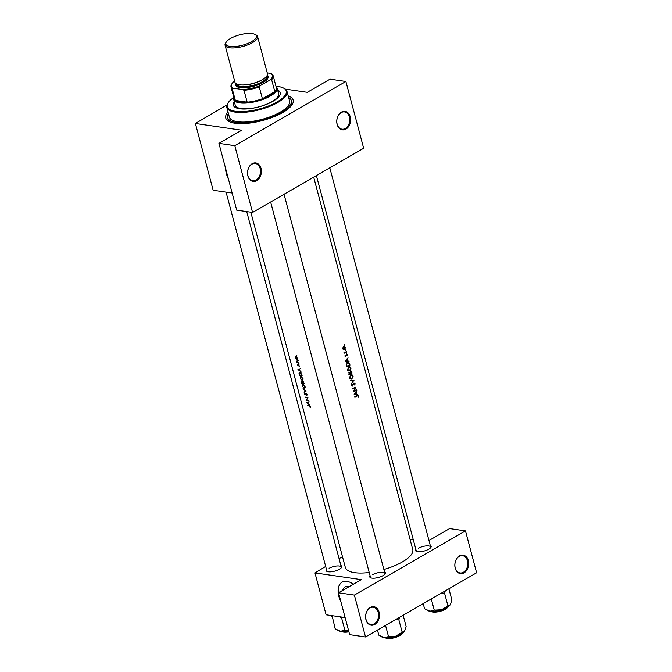 <?xml version="1.0" encoding="UTF-8"?>
<svg xmlns="http://www.w3.org/2000/svg" width="672" height="672" viewBox="0 0 672 672"><rect width="100%" height="100%" fill="white"/><g stroke="black" fill="none" stroke-linecap="round" stroke-linejoin="round"><path stroke-width="1.01" d="M374.791 624.431A9.341 6.88 -81.7 0 1 365.971 619.735A9.341 6.88 -81.7 0 1 370.272 607.454A9.341 6.88 -81.7 0 1 379.092 612.15A9.341 6.88 -81.7 0 1 374.791 624.431M370.012 607.958A8.719 6.418 98.3 0 0 365.66 617.24A8.719 6.418 98.3 0 0 370.86 624.515A8.719 6.418 98.3 0 0 374.228 623.809A8.719 6.418 98.3 0 0 378.58 614.527A8.719 6.418 98.3 0 0 373.372 607.253A8.719 6.418 98.3 0 0 370.012 607.958M464.024 572.863A9.341 6.88 -81.7 0 1 455.204 568.168A9.341 6.88 -81.7 0 1 459.505 555.887A9.341 6.88 -81.7 0 1 468.325 560.582A9.341 6.88 -81.7 0 1 464.024 572.863M459.236 556.391A8.719 6.418 98.3 0 0 454.885 565.673A8.719 6.418 98.3 0 0 460.093 572.947A8.719 6.418 98.3 0 0 463.453 572.242A8.719 6.418 98.3 0 0 467.804 562.96A8.719 6.418 98.3 0 0 462.605 555.685A8.719 6.418 98.3 0 0 459.236 556.391M256.721 180.676A9.341 6.88 -81.7 0 1 247.901 175.972A9.341 6.88 -81.7 0 1 252.202 163.691A9.341 6.88 -81.7 0 1 261.022 168.386A9.341 6.88 -81.7 0 1 256.721 180.676M251.933 164.195A8.719 6.418 98.3 0 0 247.582 173.477A8.719 6.418 98.3 0 0 252.79 180.751A8.719 6.418 98.3 0 0 256.15 180.046A8.719 6.418 98.3 0 0 260.501 170.764A8.719 6.418 98.3 0 0 255.301 163.489A8.719 6.418 98.3 0 0 251.933 164.195M345.946 129.1A9.341 6.88 -81.7 0 1 337.126 124.404A9.341 6.88 -81.7 0 1 341.426 112.123A9.341 6.88 -81.7 0 1 350.246 116.819A9.341 6.88 -81.7 0 1 345.946 129.1M341.166 112.627A8.719 6.418 98.3 0 0 336.806 121.909A8.719 6.418 98.3 0 0 342.014 129.184A8.719 6.418 98.3 0 0 345.383 128.478A8.719 6.418 98.3 0 0 349.734 119.196A8.719 6.418 98.3 0 0 344.526 111.922A8.719 6.418 98.3 0 0 341.166 112.627M353.329 584.228A18.69 10.928 -120 0 0 342.056 582.162A18.69 10.928 -120 0 0 338.89 596.518A18.69 10.928 -120 0 0 340.973 602.003M342.14 582.112A18.69 10.928 -120 0 0 339.066 596.417A18.69 10.928 -120 0 0 340.687 600.928M225.599 168.403A18.69 10.928 -120 0 0 226.388 173.695A18.69 10.928 -120 0 0 228.472 179.18M225.817 169.218A18.69 10.928 -120 0 0 226.565 173.594A18.69 10.928 -120 0 0 228.186 178.105M340.897 565.538A8.098 2.755 165.1 0 1 341.502 567.504A8.098 2.755 165.1 0 1 339.368 569.276A8.098 2.755 165.1 0 1 326.911 571.385A8.098 2.755 165.1 0 1 326.449 569.386M226.078 192.15L326.878 570.973A7.476 2.545 -14.9 0 0 327.298 571.544M430.282 545.446A8.098 2.755 165.1 0 1 430.878 547.411A8.098 2.755 165.1 0 1 428.753 549.184A8.098 2.755 165.1 0 1 416.287 551.3A8.098 2.755 165.1 0 1 415.834 549.293M316.394 175.568L416.254 550.88A7.476 2.545 -14.9 0 0 416.682 551.46M384.527 571.889A8.098 2.755 165.1 0 1 385.132 573.854A8.098 2.755 165.1 0 1 382.998 575.627A8.098 2.755 165.1 0 1 370.541 577.735A8.098 2.755 165.1 0 1 370.079 575.736M270.64 202.012L370.507 577.324A7.476 2.545 -14.9 0 0 370.927 577.895M288.196 95.903A34.877 11.869 165.1 0 1 292.001 104.866A34.877 11.869 165.1 0 1 282.828 112.476A34.877 11.869 165.1 0 1 229.152 121.59A34.877 11.869 165.1 0 1 228.001 111.922M228.421 113.484A33.012 11.231 -14.9 0 0 227.573 117.566L228.026 119.263A33.012 11.231 -14.9 0 0 230.278 122.077M344.669 344.702L344.501 345.181L344.207 344.635M345.358 347.29L343.778 346.458L343.048 347.306L342.938 348.617L343.636 349.507L344.576 349.457L345.425 347.735L345.005 347.239M346.03 349.835L345.862 350.314L345.568 349.768M344.879 352.422L345.694 352.044A34.877 11.869 165.1 0 0 346.458 351.607L346.55 351.968A34.877 11.869 -14.9 0 1 344.215 353.245L344.123 352.892A34.877 11.869 165.1 0 0 344.484 352.699L343.896 351.851L344.879 352.422L343.871 352.069M346.87 352.985L346.702 353.464L346.408 352.918M347.382 354.925L346.508 354.446L345.677 356.244L345.106 355.27L344.954 356.194L345.778 356.588L346.609 354.799L347.298 355.925L346.996 354.866M348.037 357.554L347.298 359.092L347.777 360.889L349.037 361.309L345.299 361.175L348.037 357.554M349.314 363.787L350.045 365.072A34.877 11.869 -14.9 0 1 346.794 366.811L346.374 364.694L347.735 363.031L349.129 363.35L349.633 364.896A34.877 11.869 165.1 0 1 347.054 366.282L346.744 364.736M350.885 367.912L349.591 366.568L348.676 366.761L347.483 369.776L348.827 371.104L349.801 370.919L350.986 368.634L350.49 367.861M351.456 371.868L352.153 372.994A34.877 11.869 -14.9 0 1 348.902 374.741L349.205 372.28L350.028 372.372L349.205 372.28M352.993 375.841L351.7 374.497L350.784 374.69L349.591 377.706L350.935 379.033L351.91 378.84L353.094 376.564L352.598 375.782M354.068 380.209L351.28 383.678L353.422 380.604L350.381 380.276L354.068 380.209M355.043 383.527L353.9 382.872L352.565 385.56L351.918 383.989L351.624 385.333L352.674 385.913L353.993 383.233L354.724 383.712L354.69 385.123L355.093 384.056L354.631 383.468M355.849 386.912L354.052 390.978A34.877 11.869 165.1 0 0 356.572 389.609L356.664 389.962A34.877 11.869 -14.9 0 1 353.422 391.7L355.286 387.643A34.877 11.869 -14.9 0 1 352.699 389.012L352.607 388.66A34.877 11.869 165.1 0 0 355.849 386.912M356.824 390.575L356.084 392.104L356.563 393.901L357.823 394.33L354.077 394.195L356.824 390.575M358.142 395.514L357 395.615A34.877 11.869 165.1 0 1 354.774 396.782L354.866 397.144A34.877 11.869 -14.9 0 0 357.067 395.984L358.016 396.085L358.235 397.076L357.815 395.329M383.888 569.478A34.877 11.869 -14.9 0 0 402.41 561.901A34.877 11.869 -14.9 0 0 412.759 549.528L313.681 177.139M250.824 212.209L345.349 567.47A34.877 11.869 -14.9 0 0 369.222 572.494M356.471 395.9L358.016 396.085M353.581 383.174L354.724 383.712M352.565 385.56L351.59 385.14M354.833 383.09L353.9 382.872M351.868 371.927L350.641 371.162L350.028 372.372L349.255 372.254M351.112 371.062L350.641 371.162M349.717 363.846L348.592 362.468L347.642 362.678L346.374 364.694M346.214 354.74L347.113 355.102M345.677 356.244L344.929 355.992M347.264 354.64L346.508 354.446M343.636 349.507L344.576 349.457L343.283 349.264M344.434 346.324L343.778 346.458M310.405 407.635L310.481 406.736L309.238 405.644A34.877 11.869 165.1 0 1 307.44 405.258L307.532 405.619A34.877 11.869 -14.9 0 0 309.305 405.997L310.405 407.635M309.078 401.713L306.743 402.671L309.977 405.09L308.792 403.948L308.314 402.15L309.078 401.713L308.314 402.15M307.188 394.346L306.104 393.086L305.071 394.514L304.466 392.809L304.315 393.75L305.172 394.876L306.197 393.448L306.877 395.447L307.188 394.346M305.962 393.54L306.491 393.271M305.726 394.111L305.071 394.514M306.104 393.086L305.928 393.59M303.946 392.154L306.23 391.012L303.047 388.752L305.617 390.894L303.946 392.154L305.432 390.986M303.038 380.033L302.114 380.57L303.03 378.731L300.989 376.396L300.174 378.193L302.114 380.57L302.669 380.495M300.989 376.396L300.443 376.463M299.947 372.347L299.006 373.254L299.46 375.295A34.877 11.869 -14.9 0 0 302.19 375.824L301.862 374.598L299.947 372.347L299.342 372.397M299.468 366.492L298.696 364.77L298.015 365.753L297.494 364.585L298.124 366.114L298.805 365.123L299.468 366.492M298.628 365.19L299.082 364.963M299.015 363.972L298.536 363.695L299.015 363.77M296.671 362.351A34.877 11.869 -14.9 0 0 298.704 362.72L298.603 362.368A34.877 11.869 165.1 0 1 297.898 362.258L296.335 360.99L296.864 362.057A34.877 11.869 165.1 0 1 296.579 361.998L297.175 362.057M296.814 355.698L296.335 355.412L296.814 355.488M297.511 359.008L296.831 359.402L297.503 358.075L296.033 356.404L295.428 356.664L296.016 358.865L297.234 359.344M298.175 360.822L297.696 360.545L298.175 360.62M300.292 368.693L297.948 369.6L301.19 372.07L300.006 370.927L299.527 369.138L300.292 368.693L299.527 369.138M301.669 381.335L301.568 383.216A34.877 11.869 -14.9 0 0 304.298 383.754L302.862 381.284L302.358 381.914L301.417 381.36M302.862 381.284L302.728 381.704M305.147 387.962L304.223 388.492L305.138 386.652L303.097 384.325L302.282 386.123L304.223 388.492L304.777 388.424M303.097 384.325L302.551 384.384M306.088 400.184A34.877 11.869 -14.9 0 0 308.809 400.722L308.717 400.361A34.877 11.869 165.1 0 1 306.541 399.958L308.003 397.673A34.877 11.869 165.1 0 1 305.273 397.135L305.365 397.488A34.877 11.869 -14.9 0 0 307.482 397.933L306.583 399.89M325.668 566.42L314.966 572.905L361.267 579.642L338.52 592.788L354.371 595.098L365.518 636.98L476.616 572.771L465.469 530.888L354.371 595.098M314.966 572.905L326.113 614.788L345.114 617.56M285.331 89.107L307.289 92.299L330.036 79.153L345.887 81.463L234.788 145.673L252.563 212.461L363.661 148.252L345.887 81.463M410.038 539.272L413.297 539.75M342.485 556.702L339.074 558.676M428.963 540.515L449.618 528.578L465.469 530.888M338.52 592.788L349.667 634.67L365.518 636.98M384.871 574.19A7.476 2.545 -14.9 0 0 384.947 573.476A7.476 2.545 -14.9 0 0 380.276 572.351A7.476 2.545 -14.9 0 0 372.725 574.669M341.242 567.84A7.476 2.545 -14.9 0 0 341.326 567.126A7.476 2.545 -14.9 0 0 336.647 566A7.476 2.545 -14.9 0 0 329.095 568.319M430.618 547.747A7.476 2.545 -14.9 0 0 430.702 547.033A7.476 2.545 -14.9 0 0 426.031 545.908A7.476 2.545 -14.9 0 0 418.471 548.234M226.985 104.916L195.384 123.48L241.685 130.217L218.938 143.363L234.788 145.673M195.384 123.48L213.158 190.277L232.159 193.04M218.938 143.363L236.712 210.16L252.563 212.461M291.27 105.848A33.012 11.231 -14.9 0 0 291.824 102.287L291.371 100.59A33.012 11.231 -14.9 0 0 288.607 97.465M349.297 586.555A13.054 7.636 -120 0 0 345.047 586.933A13.054 7.636 -120 0 0 342.594 590.436M295.638 357.748L296.125 356.765L297.242 358.042L296.738 359.05L295.638 357.748M296.327 356.504L295.814 356.807L296.453 356.58M297.578 358.697L296.738 359.05M299.83 368.962L297.965 369.65M299.292 369.272L299.67 370.684L298.46 369.751M301.795 375.43A34.877 11.869 165.1 0 1 299.628 375.001L299.3 373.523L300.04 372.7L302.047 375.287M299.3 373.523L300.392 372.498M300.426 378.244L301.09 376.757L302.736 378.697L302.022 380.209L300.426 378.244M301.232 376.471L300.653 376.807L301.426 376.555M303.106 379.781L302.022 380.209M301.736 382.922L301.77 381.696L302.585 383.116A34.877 11.869 165.1 0 1 301.736 382.922M301.61 382.444L302.039 381.536M302.862 383.166L302.954 381.637L303.904 383.351A34.877 11.869 165.1 0 1 302.862 383.166M302.635 382.2L303.257 381.469M302.534 386.165L303.198 384.678L304.844 386.618L304.13 388.139L302.534 386.165M303.341 384.392L302.761 384.728L303.534 384.485M305.214 387.702L304.13 388.139M306.155 390.928L305.508 391.255M307.247 394.741L306.642 395.094M306.676 399.756L306.062 400.109M307.944 397.664L307.482 397.933M308.616 401.982L306.743 402.671M308.078 402.284L308.456 403.704L307.238 402.772M342.896 348.415L344.383 346.71L343.577 346.592M343.409 346.744L345.08 347.449L344.484 349.096L342.359 348.97M344.484 349.096L343.241 348.466M345.979 351.884L346.55 351.968M347.315 360.872L349.037 361.309M347.374 361.066L345.383 361.007M345.954 360.822L347.021 359.453L347.399 360.872L345.576 360.763M349.465 364.988L350.045 365.072M346.634 366.223L347.054 366.282M347.222 362.956L349.129 363.35M348.281 370.616L349.801 370.919M347.432 369.524L348.776 367.122L349.516 366.962L347.861 366.727M348.272 367.046L350.574 368.113L349.709 370.566L347.365 370.482M349.709 370.566L347.827 369.583M351.574 372.91L352.153 372.994M348.743 374.144L349.583 372.582L348.928 372.481M348.86 372.565L350.23 373.649A34.877 11.869 165.1 0 1 349.163 374.203M350.162 373.414L351.011 371.456L350.381 371.364M349.163 372.305L350.339 372.473M350.305 371.448L351.742 372.817A34.877 11.869 165.1 0 1 350.557 373.472M350.389 378.538L351.91 378.84M349.541 377.454L350.885 375.043L351.624 374.892L349.969 374.648M350.381 374.968L352.682 376.034L351.817 378.487L349.474 378.412M351.817 378.487L349.936 377.513M350.414 380.402L353.422 380.604M356.093 389.878L356.664 389.962M354.707 387.559L355.286 387.643M356.101 393.884L357.823 394.33M356.16 394.086L354.161 394.027M354.74 393.834L355.807 392.473L356.185 393.893L354.362 393.784M357.899 395.858L358.336 395.917M234.276 101.581A24.293 8.266 -14.9 0 0 233.285 105.134A24.293 8.266 -14.9 0 0 239.702 108.746A24.293 8.266 -14.9 0 0 266.498 104.37A24.293 8.266 -14.9 0 0 280.241 92.644A24.293 8.266 -14.9 0 0 277.612 90.048M280.3 92.929A24.293 8.266 -14.9 0 0 277.763 90.619M233.822 97.474A30.517 10.382 -14.9 0 0 228.295 102.572A30.517 10.382 -14.9 0 0 235.326 111.275A30.517 10.382 -14.9 0 0 273.756 103.69A30.517 10.382 -14.9 0 0 283.29 87.94A30.517 10.382 -14.9 0 0 278.191 86.503A30.517 10.382 -14.9 0 0 275.957 86.26M283.29 87.94L283.987 88.284A31.147 10.592 165.1 0 1 287.011 91.442A31.147 10.592 165.1 0 1 269.396 106.487A31.147 10.592 165.1 0 1 235.04 112.09A31.147 10.592 165.1 0 1 226.817 107.461A31.147 10.592 165.1 0 1 227.867 103.211L228.295 102.572M226.817 107.461L229.379 117.088A31.147 10.592 -14.9 0 0 237.602 121.716A31.147 10.592 -14.9 0 0 271.958 116.105A31.147 10.592 -14.9 0 0 289.573 101.069L287.011 91.442M227.573 117.566A33.012 11.231 -14.9 0 0 236.292 122.472A33.012 11.231 -14.9 0 0 272.706 116.525A33.012 11.231 -14.9 0 0 291.371 100.59M276.016 86.461A22.42 7.627 165.1 0 1 277.074 88.024L278.578 93.685A22.42 7.627 165.1 0 1 265.902 104.513A22.42 7.627 165.1 0 1 241.164 108.553A22.42 7.627 165.1 0 1 235.242 105.218L233.738 99.557A22.42 7.627 165.1 0 1 233.881 97.675M234.427 102.144A24.293 8.266 -14.9 0 0 233.377 105.412M332.077 615.661L335.194 628.841L340.502 631.31A12.533 4.267 -14.9 0 0 348.625 630.764M331.909 616.518L333.22 615.829M339.814 616.787L341.603 617.929L344.887 630.252L340.502 631.31A12.533 4.267 -14.9 0 1 338.411 630.714L337.756 630.386M341.603 617.929L342.46 617.173M348.541 630.454L344.887 630.252M427.14 610.302L427.795 610.621A12.533 4.267 -14.9 0 0 429.887 611.218A12.533 4.267 165.1 0 0 441.554 609.731A12.533 4.267 -14.9 0 0 447.082 607.345A12.533 4.267 -14.9 0 0 450.358 604.64L441.554 609.731L434.263 610.159L429.887 611.218L424.57 608.748L423.209 603.641M431.29 598.97L434.263 610.159M441.21 593.233L444.637 593.452L447.913 605.774M444.637 593.452L445.217 590.923M448.896 588.798L451.87 599.978L450.358 604.64A12.533 4.267 -14.9 0 0 450.383 604.615A12.533 4.267 -14.9 0 0 450.416 604.556M395.455 619.676L398.882 619.895L399.462 617.366M377.462 630.076L378.823 635.191L384.132 637.652A12.533 4.267 -14.9 0 0 395.808 636.174L388.517 636.602L384.132 637.652A12.533 4.267 -14.9 0 1 382.04 637.064L381.385 636.737M385.535 625.414L388.517 636.602M402.167 632.218L395.808 636.174A12.533 4.267 -14.9 0 0 404.611 631.084L402.167 632.218L398.882 619.895M403.141 615.233L406.123 626.422L404.611 631.084A12.533 4.267 -14.9 0 0 404.628 631.058L404.611 631.084M234.629 81.119L233.57 81.74A21.176 7.207 -14.9 0 0 232.193 83.336A21.176 7.207 -14.9 0 0 233.15 88.166L232.184 88.57A21.798 7.417 165.1 0 1 231.025 86.948L234.192 98.834A21.798 7.417 -14.9 0 0 235.343 100.456L247.17 102.178A21.798 7.417 -14.9 0 0 262.399 98.75A21.798 7.417 -14.9 0 0 269.85 95.348A21.798 7.417 -14.9 0 0 274.806 91.585A21.798 7.417 -14.9 0 0 276.326 87.62L273.16 75.734A21.798 7.417 165.1 0 1 271.639 79.699L270.312 79.817A21.176 7.207 -14.9 0 0 270.732 73.382L267.246 72.878M277.074 88.024A22.42 7.627 165.1 0 1 270.421 95.978A22.42 7.627 165.1 0 1 247.75 102.942A22.42 7.627 165.1 0 1 233.738 99.557M232.184 88.57L235.343 100.456A21.798 7.417 -14.9 0 0 247.17 102.178L244.012 90.292L242.735 89.561A21.176 7.207 -14.9 0 0 260.266 85.621L259.241 86.864L262.399 98.75L274.806 91.585L271.639 79.699M260.266 85.621L270.312 79.817M270.732 73.382L272 74.113A21.798 7.417 165.1 0 1 273.16 75.734M233.15 88.166L242.735 89.561M259.241 86.864A21.798 7.417 165.1 0 1 244.012 90.292M231.025 86.948A21.798 7.417 165.1 0 1 231.764 83.975L232.193 83.336M252.21 33.6A15.817 5.384 -14.9 0 0 237.434 35.49A15.817 5.384 -14.9 0 0 226.346 41.933A15.817 5.384 -14.9 0 0 229.992 46.444A15.817 5.384 -14.9 0 0 249.908 42.512A15.817 5.384 -14.9 0 0 254.848 34.348A15.817 5.384 -14.9 0 0 252.21 33.6M254.848 34.348L255.956 34.894A16.817 5.72 165.1 0 1 257.594 36.599A16.817 5.72 165.1 0 1 248.086 44.722A16.817 5.72 165.1 0 1 229.53 47.754A16.817 5.72 165.1 0 1 225.086 45.251A16.817 5.72 165.1 0 1 225.658 42.958L226.346 41.933M236.082 83.698A16.195 5.51 -14.9 0 0 240.416 86.78A16.195 5.51 -14.9 0 0 259.14 83.513A16.195 5.51 -14.9 0 0 267.154 75.432M267.28 75.18A16.817 5.72 165.1 0 1 260.543 83.773A16.817 5.72 165.1 0 1 240.131 87.604A16.817 5.72 165.1 0 1 235.855 83.538M266.792 76.028L266.843 76.205A15.574 5.3 165.1 0 1 258.031 83.723A15.574 5.3 165.1 0 1 240.853 86.528A15.574 5.3 165.1 0 1 236.746 84.21L236.695 84.034M257.594 36.599L267.439 73.618A16.817 5.72 165.1 0 1 257.93 81.74A16.817 5.72 165.1 0 1 239.383 84.773A16.817 5.72 165.1 0 1 234.94 82.27L225.086 45.251M298.998 364.896L298.267 365.316M341.552 631.411A9.341 3.175 -14.9 0 0 348.852 631.63M348.911 631.84A8.971 3.049 165.1 0 1 341.922 631.596M430.928 611.327A9.341 3.175 -14.9 0 0 445.46 608.958A9.341 3.175 -14.9 0 0 448.006 606.782M445.301 609.269A8.971 3.049 165.1 0 1 431.298 611.503M447.77 607.118A8.971 3.049 165.1 0 1 445.46 609.168M385.182 637.762A9.341 3.175 -14.9 0 0 399.706 635.401A9.341 3.175 -14.9 0 0 402.251 633.217M402.024 633.562A8.971 3.049 165.1 0 1 399.546 635.704A8.971 3.049 165.1 0 1 385.552 637.946M263.08 79.212A15.574 5.3 165.1 0 1 241.5 84.949M299.569 372.75L300.166 372.406M302.778 381.662L303.198 381.427M305.214 394.498L305.701 394.22M344.551 352.43L343.946 352.338M346.794 354.757L346.248 354.682M348.457 362.872L346.802 362.628M354.262 383.183L353.648 383.09M352.355 385.602L351.683 385.51M357.697 395.749L356.95 395.64M246.725 211.613L341.326 567.126M348.919 631.865L341.393 631.403M430.769 611.31L437.186 611.957L445.393 609.252L448.14 606.69M402.385 633.133L399.647 635.687L391.44 638.4L385.014 637.753M329.801 167.824L430.702 547.033M384.947 573.476L284.046 194.267"/></g></svg>
